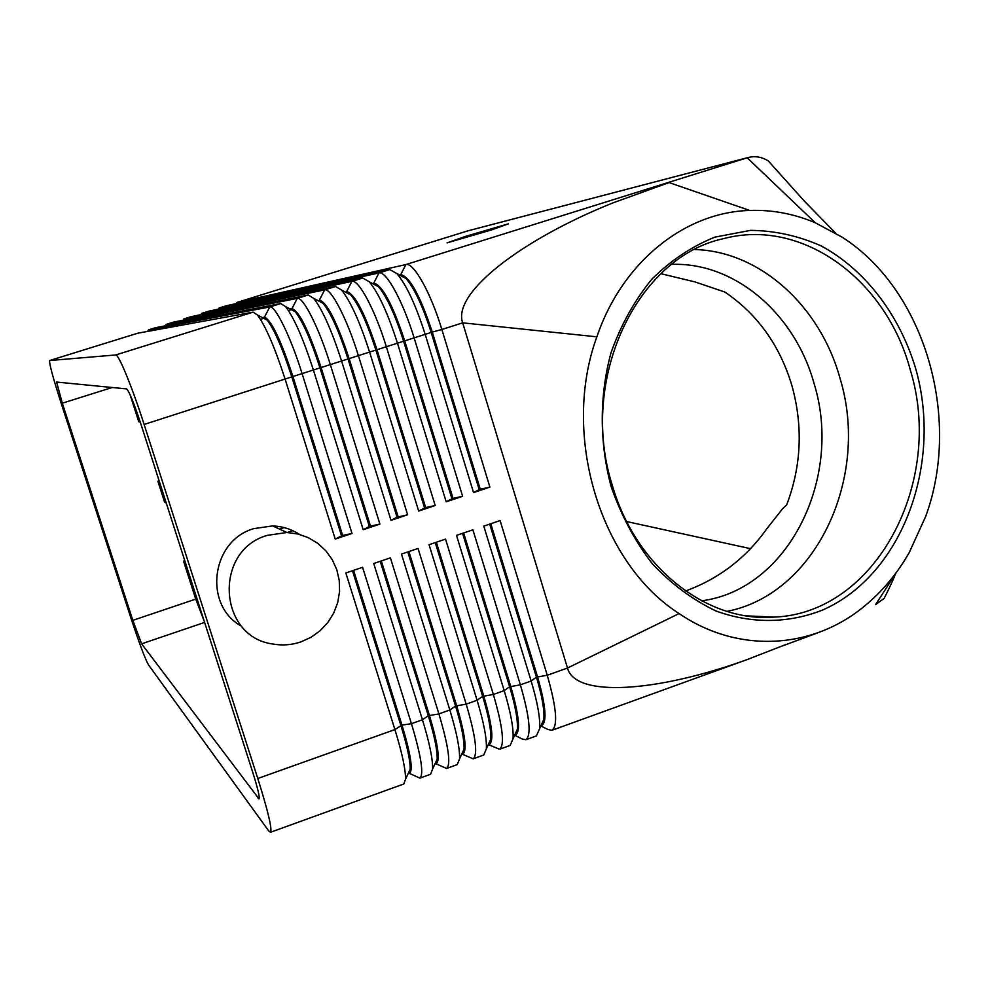 <?xml version="1.0" encoding="UTF-8"?>
<svg xmlns="http://www.w3.org/2000/svg" width="989" height="989" viewBox="0 0 989 989"><rect width="100%" height="100%" fill="white"/><g stroke="black" fill="none" stroke-linecap="round" stroke-linejoin="round"><path stroke-width="1.48" d="M726.977 611.375C816.358 594.006 870.357 476.611 839.933 378.033C820.128 306.256 760.145 251.255 694.797 249.537M701.597 600.817C788.307 589.741 843.456 477.613 813.996 383.262C794.872 313.909 734.914 261.998 671.692 264.384M468.118 236.247L499.618 226.691L468.118 236.247M262.283 317.568L264.446 317.222C271.221 319.867 280.715 339.635 292.929 376.525L342.664 535.457L352.022 533.454L302.226 374.027C290.791 336.977 275.053 304.921 269.725 306.973L148.461 329.893L147.856 331.043M409.285 773.336L419.905 778.133C423.997 774.288 421.178 756.14 411.449 723.688L362.592 567.29L345.841 572.977L394.908 729.585L257.783 778.491C268.081 811.277 272.321 829.202 270.504 832.268L268.551 830.698L148.412 664.744C145.024 658.674 139.177 643.048 130.882 617.878L61.046 402.869C52.961 377.637 49.153 363.519 49.598 360.54L137.768 333.206L253.135 312.141L257.437 315.021C265.571 325.913 274.831 347.386 285.203 379.455L335.222 539.092L352.022 533.454M253.135 312.141L115.676 354.964C118.445 353.691 132.155 386.946 144.122 424.454L291.804 376.883C282.693 348.709 274.497 329.794 267.215 320.152L262.53 317.692M226.073 305.824L389.74 269.589L396.873 273.57C406.454 284.906 415.924 305.304 425.307 334.764L473.558 492.609L489.901 487.12L441.86 329.485L462.679 322.847C452.022 293.201 520.832 239.783 613.118 202.819L669.096 182.582L749.687 210.447C684.944 212.153 622.316 261.788 596.874 336.829C560.973 434.641 600.014 563.223 679.122 613.576C738.264 653.902 812.068 649.217 863.756 606.714C881.842 592.028 896.998 573.966 909.237 552.554L925.704 516.394C961.988 417.84 924.604 289.579 842.022 237.113L815.319 222.797C794.118 213.797 772.236 209.68 749.687 210.447M815.319 222.797L747.202 157.795L405.898 264.558L400.73 274.658C409.706 276.561 420.226 295.699 432.28 332.081L441.86 329.485C430.883 292.843 413.427 261.825 405.898 264.558L236.717 302.523L467.723 230.894L747.993 157.56C754.99 155.743 761.765 156.88 768.329 160.96L779.876 173.891M155.483 327.718L280.752 303.536L285.561 306.627C294.042 317.617 303.363 338.868 313.538 370.418L363.198 529.696L369.367 526.494L319.979 367.896C311.053 340.179 302.795 321.462 295.229 311.733L290.89 308.964L291.99 308.617C299.222 311.115 308.927 330.759 321.104 367.537L370.479 526.111L379.9 524.083L330.462 365.015C319.113 328.051 303.03 296.206 297.244 298.406L166.226 324.38L165.522 325.727L166.226 324.38L173.322 322.179L308.222 294.982L313.575 298.282C322.352 309.359 331.735 330.413 341.712 361.43L391.014 520.35L407.629 514.762L397.046 517.198L348.004 358.958C339.252 331.698 330.956 313.167 323.119 303.351L313.575 298.282M407.629 514.762L358.537 356.065C347.287 319.175 330.858 287.539 324.627 289.876L319.398 300.063C327.062 302.411 336.977 321.919 349.129 358.611L398.147 516.827M335.531 286.476L324.627 289.876L183.88 318.903L191.001 316.69L335.531 286.476L341.465 289.987C350.526 301.163 359.947 321.994 369.725 352.492L418.668 511.053L435.197 505.503L386.464 347.151C375.301 310.348 358.525 278.923 351.861 281.395L201.533 313.426L208.63 311.226L362.716 278.008L369.231 281.754C378.564 293.004 388.022 313.624 397.59 343.603L446.187 501.806L462.629 496.28L414.243 338.287C403.166 301.571 386.056 270.356 378.948 272.952L219.175 307.962L226.135 305.799M362.716 278.008L351.861 281.395L346.657 291.545C354.754 293.745 364.879 313.13 376.994 349.723L425.666 507.58L424.565 507.95L375.882 350.069C367.302 323.267 358.97 304.921 350.885 295.043L341.465 289.987M389.74 269.589L378.948 272.952L373.768 283.077C382.31 285.129 392.621 304.389 404.711 340.884L453.036 498.382L451.936 498.753L403.611 341.23C395.204 314.885 386.835 296.725 378.527 286.773L369.231 281.754M342.664 535.457L341.539 535.84L291.804 376.883L432.28 332.081L480.258 489.234L479.171 489.604L431.179 332.44C422.946 306.541 414.576 288.578 406.046 278.552L396.873 273.57M352.467 570.727L400.904 725.506C407.245 746.176 410.336 760.764 410.163 769.281L408.581 773.583L409.656 773.2C413.167 769.813 410.608 753.779 401.991 725.11L353.58 570.356M435.84 763.743L446.608 768.465C451.095 764.472 448.524 746.287 438.906 713.897L390.395 557.845L373.731 563.507L422.451 719.757L411.449 723.688L401.991 725.11L394.908 729.585C402.14 753.086 405.675 769.627 405.527 779.196L403.821 783.968L270.504 832.268M514.7 735.235L522.019 738.931L525.888 739.735C531.526 735.359 529.696 717.05 520.375 684.833L472.903 529.82L456.498 535.383L504.192 690.606C510.732 712.414 513.699 728.448 513.056 738.734L510.126 745.446L499.593 749.266C504.86 745.014 502.783 726.742 493.363 694.476L445.544 539.104L429.065 544.704L477.081 700.274C483.806 722.502 486.897 738.672 486.365 748.809L483.757 755.003L473.175 758.835C478.046 754.718 475.721 736.496 466.202 704.156L418.05 548.45L401.472 554.075L449.847 709.991C456.72 732.639 459.959 748.945 459.551 758.909L457.252 764.608L446.608 768.465M540.859 725.951L547.98 729.523L552.035 730.265C558.056 725.753 556.461 707.407 547.251 675.252L500.1 520.573L483.794 526.111L531.142 681.001C537.534 702.375 540.353 718.274 539.623 728.695L536.359 735.94L525.888 739.735M786.07 644.445L747.573 659.416C656.548 692.51 574.992 697.74 567.501 668.032L679.122 613.576M488.517 744.692L499.593 749.266M462.246 754.187L473.175 758.835M380.209 561.307L428.299 715.739L422.451 719.757C429.498 742.838 432.885 759.268 432.601 769.034L430.598 774.263L419.905 778.133M436.396 763.533C440.253 760.034 437.917 743.963 429.399 715.344L381.309 560.924M407.802 551.924L455.558 706.022L449.847 709.991L438.906 713.897L428.299 715.739C434.492 736.026 437.447 750.515 437.163 759.206L432.601 769.034M462.988 753.927C467.191 750.292 465.077 734.197 456.646 705.639L408.902 551.553M435.247 542.602L482.669 696.355L477.081 700.274L466.202 704.156L455.558 706.022C461.603 725.938 464.422 740.328 464.026 749.18L459.551 758.909M489.431 744.358C493.993 740.613 492.089 724.48 483.745 695.972L436.347 542.232M462.555 533.331L509.632 686.749L504.192 690.606L493.363 694.476L482.669 696.355C488.566 715.9 491.261 730.166 490.767 739.166L486.365 748.809M515.751 734.852C520.647 730.982 518.965 714.824 510.707 686.366L463.643 532.96M489.703 524.108L536.446 677.181L531.142 681.001L520.375 684.833L509.632 686.749C515.38 705.911 517.964 720.066 517.371 729.202L513.056 738.734M541.935 725.394C547.164 721.401 545.693 705.206 537.522 676.797L490.791 523.737M596.874 336.829L462.679 322.847L567.501 668.032L547.251 675.252L536.446 677.181C542.059 695.984 544.531 710.003 543.863 719.263L540.958 725.741M685.525 590.989C718.966 578.775 746.065 558.019 766.834 528.719L782.707 508.581L786.663 504.909C801.387 466.103 803.155 426.395 791.966 385.784C779.876 345.445 757.525 314.205 724.888 292.064L694.871 281.877L660.887 273.693M894.946 574.658C896.121 573.2 890.669 585.661 884.141 598.382L875.549 604.65L896.652 572.013M910.263 369.861C886.441 280.011 802.462 217.555 723.552 238.658C636.545 256.942 578.38 379.937 612.364 485.5C635.853 567.167 706.579 622.44 774.004 617.111C876.192 613.477 944.779 481.334 910.263 369.861M611.177 486.687C599.309 442.54 599.309 395.6 611.078 352.541C620.956 324.862 634.518 300.421 651.776 279.232C670.727 260.466 691.756 246.434 714.862 237.137L750.54 230.363C774.795 230.635 798.296 235.79 821.031 245.841C865.165 269.676 899.471 314.725 915.641 368.452C942.999 463.841 902.277 574.869 822.935 609.892C788.975 623.453 751.739 624.059 715.949 610.967C692.609 599.816 671.358 584.042 652.208 563.631C634.802 540.934 621.117 515.281 611.177 486.687M479.962 232.316L461.307 238.077L479.962 232.316M290.89 308.964L290.21 309.075M299.556 534.431C291.396 529.152 282.421 526.321 272.63 525.913L253.79 528.633C211.028 540.723 203.029 605.54 241.712 626.321M301.039 641.849L311.176 637.2L320.226 630.648L327.853 622.464L333.763 612.97L337.719 602.524L339.573 591.546L339.252 580.444L336.779 569.664L332.23 559.626L325.789 550.725L317.704 543.295L308.284 537.645L297.887 533.998L286.921 532.502L267.314 535.358C213.303 550.44 218.075 637.139 273.1 644.062C282.557 645.706 291.879 644.964 301.039 641.849M458.834 238.955L488.257 229.844L458.896 239.165M484.808 231.451L467.204 236.865L484.845 231.562M464.113 236.791L508.457 223.811L492.275 229.683L447.016 242.898L464.15 236.878M465.151 236.532L449.389 242.157L491.125 229.967L506.096 224.54L465.151 236.532M140.735 423.564L252.64 771.976C257.783 788.344 259.909 797.319 259.007 798.914L141.612 643.827L132.823 620.338L62.307 403.203L56.596 382.063L126.58 388.9C129.114 391.112 133.824 402.671 140.735 423.564M159.513 482.026L157.869 481.21L164.582 502.115L166.276 503.092M157.869 481.21L159.118 480.815M626.667 521.549L750.552 548.672M341.539 535.84L335.222 539.092M397.046 517.198L391.014 520.35M401.658 275.214L400.545 275.56M374.584 283.67L373.446 284.028M347.362 292.175L346.212 292.534M320.003 300.718L318.841 301.089M292.497 309.322L288.479 310.571M264.829 317.964L260.478 319.323M185.363 562.518L183.546 561.122L195.748 599.111L204.093 620.857M284.14 527.594L279.578 529.115M184.782 560.714L183.546 561.122M130.041 394.599L138.769 421.734L140.265 422.118M289.987 308.964L290.679 308.84M363.198 529.696L379.9 524.083M369.367 526.494L370.479 526.111M257.783 778.491L144.122 424.454M115.676 354.964L49.623 360.528M435.197 505.503L425.666 507.58M424.565 507.95L418.668 511.053M396.7 273.384L399.531 275.016M479.171 489.604L473.558 492.609M489.901 487.12L480.258 489.234M451.936 498.753L446.187 501.806M462.629 496.28L453.036 498.382M263.346 317.568L264.446 317.222L269.725 306.973L280.752 303.536M155.57 327.68L148.461 329.893L147.682 331.389M291.99 308.617L297.244 298.406L308.222 294.982M191.001 316.69L183.942 318.891L183.274 320.176M208.63 311.226L201.583 313.414L200.965 314.613M226.197 305.786L219.175 307.962L218.606 309.087M236.173 303.574L236.717 302.523L468.329 230.721L747.993 157.56M467.5 230.969L468.873 230.573M292.744 530.66L287.193 532.515M258.117 798.234L259.291 797.826M62.307 403.203L112.252 387.49M132.823 620.338L195.748 599.111M141.612 643.827L204.599 622.415M49.598 360.54L137.718 333.219M267.215 320.152L257.437 315.021M148.412 329.906L155.52 327.693M295.229 311.733L285.561 306.627M166.177 324.392L173.273 322.191M410.163 769.281L405.527 779.196M552.035 730.265L750.107 658.501M543.863 719.263L539.623 728.695M272.63 525.913L286.921 532.502M768.329 160.96L804.49 201.262L835.532 233.058M817.26 632.985L782.546 645.916M892.993 576.859L894.785 574.906M746.608 615.863L774.004 617.111"/></g></svg>
